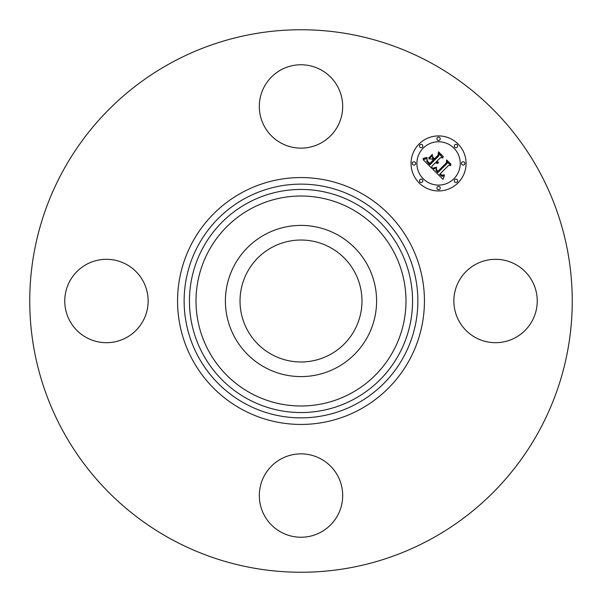 <?xml version="1.0" encoding="UTF-8"?>
<svg xmlns="http://www.w3.org/2000/svg" width="602" height="602" viewBox="0 0 602 602"><rect width="100%" height="100%" fill="white"/><g stroke="black" fill="none" stroke-linecap="round" stroke-linejoin="round"><path stroke-width="0.9" d="M271.765 354.51A60.975 60.975 0 0 1 247.49 271.765A60.975 60.975 0 0 1 330.235 247.49A60.975 60.975 0 0 1 354.51 330.235A60.975 60.975 0 0 1 271.765 354.51M170.953 539.046A271.254 271.254 0 0 1 62.954 170.953A271.254 271.254 0 0 1 431.047 62.954A271.254 271.254 0 0 1 539.046 431.047A271.254 271.254 0 0 1 170.953 539.046M320.986 69.87A41.688 41.688 0 0 1 337.587 126.435A41.688 41.688 0 0 1 281.014 143.035A41.688 41.688 0 0 1 264.413 86.462A41.688 41.688 0 0 1 320.986 69.87M69.87 281.014A41.688 41.688 0 0 1 126.435 264.413A41.688 41.688 0 0 1 143.035 320.986A41.688 41.688 0 0 1 86.462 337.587A41.688 41.688 0 0 1 69.87 281.014M281.014 532.13A41.688 41.688 0 0 1 264.413 475.565A41.688 41.688 0 0 1 320.986 458.965A41.688 41.688 0 0 1 337.587 515.538A41.688 41.688 0 0 1 281.014 532.13M458.965 281.014A41.688 41.688 0 0 1 515.538 264.413A41.688 41.688 0 0 1 532.13 320.986A41.688 41.688 0 0 1 475.565 337.587A41.688 41.688 0 0 1 458.965 281.014M234.66 264.76A75.596 75.596 0 0 1 337.24 234.66A75.596 75.596 0 0 1 367.34 337.24A75.596 75.596 0 0 1 264.76 367.34A75.596 75.596 0 0 1 234.66 264.76M458.024 182.888A27.511 27.511 0 0 1 419.112 182.888A27.511 27.511 0 0 1 419.112 143.976A27.511 27.511 0 0 1 458.024 143.976A27.511 27.511 0 0 1 458.024 182.888M423.236 148.107A21.68 21.68 0 0 1 453.893 148.107A21.68 21.68 0 0 1 453.893 178.764A21.68 21.68 0 0 1 423.236 178.764A21.68 21.68 0 0 1 423.236 148.107M432.74 169.245L436.548 167.905L435.931 170.374L437.722 172.699L447.038 163.586L446.962 161.652L450.853 165.542L448.663 165.347L440.205 173.805L442.244 175.302L444.261 174.768L442.199 175.626L440.077 174.121L439.565 174.445L442.184 176.439L444.411 175.483L443.012 179.351L432.74 169.245M432.74 168.176L436.601 167.228L433.696 168.357L432.74 168.176M436.337 169.124L437.827 171.419L446.383 162.879L446.631 159.929L450.981 164.271L446.872 160.629L446.707 163.067L437.85 171.924L436.39 170.276L436.337 169.124M431.958 168.47L423.131 159.643L427.074 158.484L426.818 161.464L429.813 164.91L433.794 160.93L433.274 160.418L429.768 163.925L427.518 161.584L427.096 159.522L427.623 161.231L429.783 163.481L433.064 160.2L431.777 158.92L428.985 158.996L432.545 155.429L432.56 158.273L434.509 160.222L438.79 155.933L438.813 153.743L442.982 157.912L440.491 157.634L436.841 161.291L438.459 162.284L436.608 161.517L436.209 161.923L438.384 163.112L436.917 163.353L435.494 162.63L431.905 166.22L431.958 168.47M423.003 158.476L427.134 157.408L425.321 158.476L423.003 158.476M428.662 158.078L432.334 154.405L428.662 158.078M432.748 157.032L434.493 158.77L438.128 155.135L438.489 151.787L443.411 156.708L438.738 152.487L438.444 155.248L434.471 159.214L432.748 157.032M419.993 179.644A1.671 1.671 0 0 1 422.356 179.644A1.671 1.671 0 0 1 422.356 182.007A1.671 1.671 0 0 1 419.993 182.007A1.671 1.671 0 0 1 419.993 179.644M419.993 144.864A1.671 1.671 0 0 1 422.356 144.864A1.671 1.671 0 0 1 422.356 147.219A1.671 1.671 0 0 1 419.993 147.219A1.671 1.671 0 0 1 419.993 144.864M412.791 162.254A1.671 1.671 0 0 1 415.147 162.254A1.671 1.671 0 0 1 415.147 164.609A1.671 1.671 0 0 1 412.791 164.609A1.671 1.671 0 0 1 412.791 162.254M454.781 144.864A1.671 1.671 0 0 1 457.136 144.864A1.671 1.671 0 0 1 457.136 147.219A1.671 1.671 0 0 1 454.781 147.219A1.671 1.671 0 0 1 454.781 144.864M437.391 137.655A1.671 1.671 0 0 1 439.746 137.655A1.671 1.671 0 0 1 439.746 140.018A1.671 1.671 0 0 1 437.391 140.018A1.671 1.671 0 0 1 437.391 137.655M457.136 182.007A1.671 1.671 0 0 1 454.781 182.007A1.671 1.671 0 0 1 454.781 179.644A1.671 1.671 0 0 1 457.136 179.644A1.671 1.671 0 0 1 457.136 182.007M439.746 189.209A1.671 1.671 0 0 1 437.391 189.209A1.671 1.671 0 0 1 437.391 186.853A1.671 1.671 0 0 1 439.746 186.853A1.671 1.671 0 0 1 439.746 189.209M464.345 164.609A1.671 1.671 0 0 1 461.982 164.609A1.671 1.671 0 0 1 461.982 162.254A1.671 1.671 0 0 1 464.345 162.254A1.671 1.671 0 0 1 464.345 164.609M250.665 393.136A104.989 104.989 0 0 1 208.864 250.665A104.989 104.989 0 0 1 351.335 208.864A104.989 104.989 0 0 1 393.136 351.335A104.989 104.989 0 0 1 250.665 393.136M354.488 203.1A111.558 111.558 0 0 1 398.9 354.488A111.558 111.558 0 0 1 247.512 398.9A111.558 111.558 0 0 1 203.1 247.512A111.558 111.558 0 0 1 354.488 203.1M357.031 198.442A116.871 116.871 0 0 1 403.558 357.031A116.871 116.871 0 0 1 244.969 403.558A116.871 116.871 0 0 1 198.442 244.969A116.871 116.871 0 0 1 357.031 198.442M360.177 192.67A123.44 123.44 0 0 1 409.33 360.177A123.44 123.44 0 0 1 241.823 409.33A123.44 123.44 0 0 1 192.67 241.823A123.44 123.44 0 0 1 360.177 192.67"/></g></svg>
